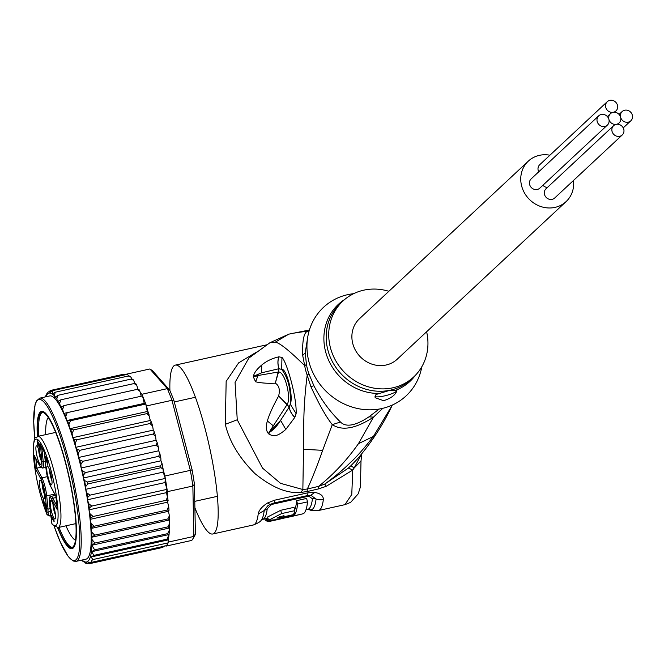 <?xml version="1.0" encoding="UTF-8"?>
<svg xmlns="http://www.w3.org/2000/svg" width="664" height="664" viewBox="0 0 664 664"><rect width="100%" height="100%" fill="white"/><g stroke="black" fill="none" stroke-linecap="round" stroke-linejoin="round"><path stroke-width="1" d="M620.616 117.254A6.341 5.81 47 0 0 628.044 122.193A6.341 5.81 47 0 0 630.8 120.823A6.341 5.81 47 0 0 631.705 113.577A6.341 5.81 47 0 0 624.899 110.182A6.341 5.81 47 0 0 622.143 111.552A6.341 5.81 47 0 0 620.616 117.254A6.341 5.81 47 0 0 613.187 112.316A6.341 5.81 47 0 0 615.935 110.946A6.341 5.81 47 0 0 616.848 103.7A6.341 5.81 47 0 0 610.033 100.297A6.341 5.81 47 0 0 607.278 101.667A6.341 5.81 47 0 0 606.373 108.913A6.341 5.81 47 0 0 613.187 112.316A6.341 5.81 47 0 0 610.432 113.685A6.341 5.81 47 0 0 608.905 119.387A6.341 5.81 47 0 0 601.468 114.449A6.341 5.81 47 0 0 598.721 115.818A6.341 5.81 47 0 0 597.808 123.064A6.341 5.81 47 0 0 604.622 126.459A6.341 5.81 47 0 0 607.377 125.089A6.341 5.81 47 0 0 608.905 119.387A6.341 5.81 47 0 0 616.333 124.326A6.341 5.81 47 0 0 619.089 122.956A6.341 5.81 47 0 0 620.616 117.254M607.377 125.089L539.824 188.136A6.341 5.81 -133 0 1 537.076 189.506A6.341 5.81 -133 0 1 530.262 186.103A6.341 5.81 -133 0 1 531.175 178.865L598.721 115.818M538.736 171.802A6.341 5.81 -133 0 1 539.732 164.713L607.278 101.667M547.41 187.455A6.341 5.81 -133 0 1 542.903 185.264M616.333 124.326A6.341 5.81 47 0 0 613.586 125.695A6.341 5.81 47 0 0 612.673 132.941A6.341 5.81 47 0 0 619.487 136.344A6.341 5.81 47 0 0 622.243 134.975A6.341 5.81 47 0 0 623.147 127.729A6.341 5.81 47 0 0 616.333 124.326M622.243 134.975L554.689 198.013A6.341 5.81 -133 0 1 551.942 199.383A6.341 5.81 -133 0 1 545.127 195.988A6.341 5.81 -133 0 1 546.032 188.742L613.586 125.695M566.093 201.599L397.221 359.207A27.68 25.357 -133 0 1 385.22 365.192A27.68 25.357 -133 0 1 355.489 350.351A27.68 25.357 -133 0 1 359.456 318.745L528.328 161.128A27.68 25.357 47 0 0 524.361 192.743A27.68 25.357 47 0 0 554.091 207.575A27.68 25.357 47 0 0 566.093 201.599A27.68 25.357 47 0 0 573.48 180.475M549.908 155.218A27.68 25.357 47 0 0 540.338 155.152A27.68 25.357 47 0 0 528.328 161.128M50.066 508.699L48.04 509.147L46.596 508.558A9.23 1.668 77.5 0 0 46.671 511.728A1.154 0.622 -5.8 0 0 48.09 512.06L48.347 514.641L46.936 514.309L47.044 514.749M52.979 503.934A7.495 1.353 -102.5 0 0 55.436 515.007M50.497 500.756A9.512 1.718 -102.5 0 0 51.584 511.844A9.512 1.718 -102.5 0 0 55.162 518.875A9.512 1.718 -102.5 0 0 55.22 518.783A9.512 1.718 -102.5 0 0 54.489 509.18A9.512 1.718 -102.5 0 0 51.095 500.54A9.512 1.718 -102.5 0 0 50.497 500.756M43.218 487.102A9.512 1.718 77.5 0 1 44.305 498.49A9.512 1.718 77.5 0 1 40.778 491.667A9.512 1.718 77.5 0 1 40.238 480.155A9.512 1.718 77.5 0 1 43.218 487.102M36.163 446.15A9.512 1.718 77.5 0 1 36.769 445.934A9.512 1.718 77.5 0 1 40.164 454.574A9.512 1.718 77.5 0 1 40.894 464.169A9.512 1.718 77.5 0 1 40.836 464.269A9.512 1.718 77.5 0 1 37.259 457.23A9.512 1.718 77.5 0 1 36.163 446.15M50.605 473.266A9.512 1.718 77.5 0 1 51.692 484.654A9.512 1.718 77.5 0 1 48.165 477.831A9.512 1.718 77.5 0 1 47.625 466.319A9.512 1.718 77.5 0 1 50.605 473.266M54.041 520.676L54.149 521.763L51.858 517.455L52.381 519.323L51.277 515.488L54.041 520.676M45.924 509.155L43.666 500.507L44.081 505.545L43.517 503.76L43.218 498.938L45.774 507.703L45.559 503.171L46.156 509.097M39.375 444.598L39.79 450.076L39.201 444.697L38.628 443.776L38.695 445.81L37.474 441.751L38.147 446.98L37.167 442.498L37.3 440.556L39.375 444.598M45.368 457.164L45.252 456.077L46.845 459.056L46.654 457.239L48.015 461.264L48.132 462.351L47.302 460.808L47.75 465.165L45.368 457.164L45.783 457.073M35.831 458.592L36.802 468.145L35.483 468.784L40.952 479.051A12.317 2.224 77.5 0 1 45.276 495.543L46.596 508.558M40.952 479.051A1.154 0.946 -28 0 1 41.965 477.831L36.802 468.145L40.662 467.29M40.529 444.971L41.807 461.314A12.317 2.224 77.5 0 1 39.574 465.497L34.113 455.23L35.483 468.784M50.879 516.476L49.576 503.611A12.317 2.224 77.5 0 1 51.809 499.436L57.278 509.703L55.9 496.149L50.431 485.882A12.317 2.224 77.5 0 1 46.106 469.39L44.364 452.159L40.064 444.083M57.212 509.031L57.278 509.703M51.809 523.249L51.593 521.049A1.154 0.631 174.4 0 1 51.551 520.916A1.154 0.631 174.4 0 1 51.568 520.784M48.347 514.641L49.285 515.637L50.721 515.123M49.576 503.611A1.154 0.622 174.2 0 1 49.534 503.486L51.842 523.522A44.397 8.034 77.5 0 0 57.062 500.697A44.397 8.034 77.5 0 0 41.932 445.237A44.397 8.034 77.5 0 0 33.54 456.467A44.397 8.034 77.5 0 0 46.936 514.309L46.671 511.728M34.586 456.118L34.113 455.23M44.579 494.622A7.495 1.353 77.5 0 1 43.251 490.688A7.495 1.353 77.5 0 1 42.122 483.55M41.11 460.401A7.495 1.353 77.5 0 1 38.653 449.32M51.966 480.786A7.495 1.353 77.5 0 1 50.638 476.852A7.495 1.353 77.5 0 1 49.509 469.705M52.282 517.364L51.858 517.455M51.394 516.575L51.809 516.484M43.019 499.726L43.625 499.585M39.076 443.676L38.628 443.776M37.093 441.344L37.707 441.203M38.91 443.286L38.354 443.411M47.725 460.716L47.302 460.808M47.542 463.165L45.833 458.044L46.256 457.952M47.376 460.052L46.953 460.144L47.269 463.231M46.953 460.144L45.833 458.044M48.273 417.531A63.429 11.479 -102.5 0 0 47.65 418.461A63.429 11.479 -102.5 0 0 45.708 434.621M57.585 527.639A70.343 12.732 -102.5 0 0 74.036 547.003A70.343 12.732 -102.5 0 0 74.243 546.63A70.343 12.732 -102.5 0 0 65.778 463.123A70.343 12.732 -102.5 0 0 44.073 411.995A70.343 12.732 -102.5 0 0 39.284 413.382A70.343 12.732 -102.5 0 0 37.358 436.505M168.341 540.28L168.374 542.081A88.793 16.069 77.5 0 1 168.1 542.878L168.341 540.28L166.988 539.168L169.054 534.528L91.649 551.709L93.915 555.386L91.134 556.98L92.811 559.586L91.242 561.072L91.325 562.375L166.614 545.667A88.793 16.069 77.5 0 1 166.241 546.074L166 545.8M91.649 551.709L94.603 549.842L167.677 533.632L169.469 529.905L169.61 523.481L169.386 515.837L168.49 511.288L169.021 510.201L168.756 507.047L167.61 502.158L168.108 500.606L166.49 492.638L167.062 489.351A88.793 16.069 77.5 0 1 167.394 491.667L167.486 496.274M169.411 528.021L91.906 545.219L94.603 549.842M48.779 391.743L50.63 390.415L49.9 392.49L52.813 390.573L52.373 394.026A86.494 15.654 77.5 0 1 54.274 395.702L54.954 397.396L58.025 395.296L131.107 379.078L132.767 379.609M125.695 374.396L123.712 374.197L50.489 390.457M45.376 396.898L46.463 394.175L48.09 392.225M167.411 544.447A88.793 16.069 77.5 0 1 166.614 545.667L168.1 542.878A88.793 16.069 77.5 0 1 167.411 544.447M192.61 539.268A88.793 16.069 -102.5 0 0 192.875 538.794A88.793 16.069 -102.5 0 0 193.846 536.429L195.407 533.981A86.494 15.654 -102.5 0 1 194.253 536.578L192.61 539.268A88.793 16.069 -102.5 0 1 191.713 540.43L166.241 546.074M195.407 533.981L194.436 484.255L192.859 486.015A88.793 16.069 -102.5 0 0 190.344 470.361L192.137 469.946L174.001 400.832A86.494 15.654 -102.5 0 0 169.752 390.175L152.595 370.786L149.915 368.968L125.604 374.363M174.001 400.832L171.959 400.292A88.793 16.069 -102.5 0 0 167.311 388.631L169.752 390.175M164.88 476.013A88.793 16.069 77.5 0 1 165.303 478.437L163.186 472.112L163.195 469.614L164.88 476.013L190.344 470.361L171.959 400.292L146.495 405.945L148.172 412.336L147.292 411.514L145.79 404.044A88.793 16.069 77.5 0 1 146.495 405.945M194.436 484.255A86.494 15.654 -102.5 0 0 192.137 469.946M141.191 396.209L140.253 392.49L141.847 394.283L167.311 388.631L149.915 368.968M168.374 542.081L193.846 536.429L192.859 486.015L167.394 491.667M58.025 395.296L56.789 398.823L57.809 402.027L58.291 401.122L60.963 399.778L59.611 403.363L60.723 407.372L64.059 405.588L62.648 409.281L63.686 413.431L142.544 395.91A88.793 16.069 77.5 0 1 145.79 404.044L144.229 403.38L142.544 395.91A88.793 16.069 77.5 0 0 141.847 394.283M165.303 478.437A88.793 16.069 77.5 0 1 167.062 489.351L165.004 482.562L165.303 478.437L90.013 495.145L87.665 497.436L87.499 499.768L88.661 503.594L91.765 506.068L167.062 489.351M168.955 535.558L168.067 540.106M168.075 500.814L166.232 500.274L167.594 496.664M140.253 392.49L139.83 391.171L137.133 389.37L138.859 389.444M67.255 412.618L65.778 416.361L66.724 420.586L70.492 420.752L68.931 424.495L69.786 428.712L70.757 429.633L73.729 429.849L72.077 433.534L72.808 437.676L73.87 439.128L76.908 439.751L75.148 443.328L75.746 447.32L76.875 449.279L79.962 450.292L78.095 453.703L78.551 457.488L79.721 459.911L82.842 461.297L80.867 464.493L81.166 467.995L82.369 470.851L85.515 472.569L158.588 456.351L159.875 453.653L158.671 450.79L158.372 447.287L155.924 445.079L157.227 442.714L156.057 440.282L155.6 436.505L153.035 434.073L154.38 432.073L153.251 430.123L152.654 426.13L149.981 423.532L151.375 421.922L150.313 420.478L148.172 412.336M149.583 416.336L146.81 413.63L148.271 412.427M152.654 426.13L151.375 421.922M155.6 436.505L154.38 432.073M158.372 447.287L157.227 442.714M158.588 456.351L160.854 458.019L159.875 453.653M85.515 472.569L83.349 475.216L83.415 477.997L84.486 480.537L87.532 482.031L160.613 465.813L161.991 463.331L160.92 460.791L160.854 458.019M163.195 469.614L161.991 463.331M163.203 469.34L160.995 467.697L87.914 483.915L85.689 486.546L85.681 489.318L86.876 492.879L90.013 495.145M131.97 378.961L130.692 376.845L128.376 375.99L129.878 376.828M134.875 383.435L133.655 380.356L131.107 379.078M137.963 389.22L136.684 385.128L134.045 383.56L135.796 383.925M52.813 390.573L127.032 374.413M125.894 374.355L127.413 374.546L129.107 375.899M167.677 533.632L169.054 534.528L169.469 529.905M92.811 559.586L168.1 542.878M91.325 562.375L88.428 562.69L89.474 563.703L162.547 547.485L165.095 545.675M89.474 563.703L85.913 562.582L86.295 563.553L87.482 563.504M93.915 555.386L166.988 539.168M168.125 539.898L91.134 556.98M168.98 510.384L167.22 510.018L168.639 506.317M169.461 519.464L167.793 518.933L169.386 515.837M169.445 527.955L167.95 526.842L169.61 523.481M166.49 492.638L88.984 509.836L90.088 513.87L93.151 516.484L166.232 500.274M93.151 516.484L90.57 518.011L90.096 519.356L91.134 523.514L94.139 526.237L167.22 510.018M167.61 502.158L90.096 519.356A83.606 15.131 -102.5 0 0 88.984 509.836A83.606 15.131 -102.5 0 0 87.499 499.768A83.606 15.131 -102.5 0 0 85.681 489.318A83.606 15.131 -102.5 0 0 83.415 477.997A83.606 15.131 -102.5 0 0 81.166 467.995A83.606 15.131 -102.5 0 0 78.551 457.488L156.057 440.282M64.059 405.588L137.133 389.37M144.229 403.38L66.724 420.586A83.606 15.131 -102.5 0 0 63.686 413.431A83.606 15.131 -102.5 0 0 60.723 407.372A83.606 15.131 -102.5 0 0 49.725 395.927L39.757 398.143A83.606 15.131 77.5 0 1 70.683 468.029A83.606 15.131 77.5 0 1 78.651 558.947A83.606 15.131 77.5 0 1 78.568 559.088A83.606 15.131 77.5 0 1 75.986 561.387L85.955 559.171A83.606 15.131 -102.5 0 0 88.611 556.739A83.606 15.131 -102.5 0 0 90.096 519.356M70.492 420.752L145.79 404.044M147.292 411.514L69.786 428.712A83.606 15.131 -102.5 0 0 66.724 420.586M73.729 429.849L146.81 413.63M150.313 420.478L72.808 437.676A83.606 15.131 -102.5 0 0 69.786 428.712M76.908 439.751L149.981 423.532M153.251 430.123L75.746 447.32A83.606 15.131 -102.5 0 0 72.808 437.676M79.962 450.292L153.035 434.073M82.842 461.297L155.924 445.079M158.671 450.79L81.166 467.995M160.92 460.791L83.415 477.997M163.186 472.112L85.681 489.318M165.004 482.562L87.499 499.768M91.765 506.068L89.308 507.985L88.984 509.836M128.376 375.99L55.295 392.208L52.373 394.026M55.295 392.208L54.274 395.702M60.963 399.778L134.045 383.56M169.146 520.045L91.64 537.251L92.005 539.525L94.869 543.061L167.95 526.842M94.869 543.061L91.906 545.219M86.146 563.487L83.307 561.072A86.494 15.654 77.5 0 1 82.037 560.043M84.809 561.91L83.307 561.072L83.34 561.819L81.747 560.109M94.139 526.237L91.466 527.581L90.985 528.486L91.765 532.163L94.72 535.142L167.793 518.933M168.49 511.288L90.985 528.486M94.72 535.142L91.64 537.251M78.551 457.488A83.606 15.131 -102.5 0 0 75.746 447.32M65.944 525.813A63.429 11.479 -102.5 0 0 75.497 540.214M297.547 504.084L307.515 501.876A86.494 15.654 -102.5 0 1 303.348 513.729L276.448 519.68L268.497 520.261L267.633 516.982L280.714 510.292L281.577 513.596L294.866 510.649A86.494 15.654 -102.5 0 1 293.281 514.675L283.312 516.882A86.494 15.654 77.5 0 0 283.976 515.621L276.871 518.103L279.187 518.094L294.7 514.658A86.494 15.654 77.5 0 0 297.547 504.084L296.642 500.656L306.61 498.44L307.515 501.876M281.577 513.596L268.497 520.261M302.411 513.936L290.824 516.667A86.494 15.654 -102.5 0 0 290.832 516.667A86.494 15.654 -102.5 0 0 291.438 516.459L281.47 518.675A86.494 15.654 77.5 0 1 280.864 518.883L269.235 521.464A86.494 15.654 77.5 0 1 267.725 521.406L266.945 518.426M266.314 518.567L266.994 521.14L267.617 520.999M266.994 521.14A86.494 15.654 77.5 0 1 265.177 519.937L264.903 518.875M426.628 331.768A51.892 47.551 -133 0 1 413.747 376.911A51.892 47.551 -133 0 1 391.237 388.125A51.892 47.551 -133 0 1 335.494 360.311A51.892 47.551 -133 0 1 342.931 301.041A51.892 47.551 -133 0 1 365.449 289.828A51.892 47.551 -133 0 1 388.863 291.297M294.202 512.766L294.7 514.658M294.675 509.911A83.033 15.023 -102.5 0 0 296.642 500.656M283.038 515.828L283.312 516.882M280.714 510.292L294.003 507.337L294.866 510.649M280.822 518.725L290.832 516.667M269.02 520.634L269.235 521.464M267.219 508.831A83.033 15.023 77.5 0 1 262.488 519.414L261.292 520.036A84.187 15.231 -102.5 0 0 264.214 510.55L267.219 508.831L271.061 504.889L273.518 504.009L306.76 496.63L309.167 496.431L312.437 498.797A83.033 15.023 -102.5 0 1 307.706 509.379L305.979 509.761M278.863 356.834L281.951 357.415L281.694 369.433C286.441 367.756 293.72 396.391 290.276 404.202C291.073 389.61 288.209 378.015 281.694 369.433L278.996 368.711L278.482 371.964L254.221 376.173L261.566 372.811L254.353 375.957L253.665 375.276C254.611 372.172 257.308 368.761 261.749 365.042L261.566 372.811L278.996 368.711A17.297 15.787 73.2 0 1 278.797 356.85L278.863 356.834A17.297 15.787 73.2 0 0 279.071 368.711L275.303 383.178L278.548 371.956C285.047 371.508 291.463 398.342 287.155 404.459L278.631 396.01L289.205 406.974L287.105 404.542L269.003 432.505L273.302 425.798L267.36 420.993C269.078 414.842 272.838 406.517 278.631 396.01C280.191 389.768 279.079 385.485 275.303 383.178C267.766 383.535 261.201 383.078 255.607 381.8L257.964 375.749L253.266 376.77L253.665 375.276M281.951 357.415C286.815 361.838 296.982 397.703 296.127 413.697L294.816 417.39A17.297 14.575 -146 0 1 289.155 407.073L280.582 420.345C277.212 425.939 273.402 430.015 269.152 432.554L268.173 433.301C266.04 430.488 265.766 426.388 267.36 420.993M294.816 417.39L285.81 429.425L280.582 420.345L269.152 432.554L268.962 434.115L268.173 433.301M296.127 413.697L290.276 404.202L289.205 406.974A17.297 14.575 -146 0 0 294.866 417.299M389.228 390.507L396.906 390.706C395.387 395.055 390.955 398.383 383.601 400.691L375.094 397.678L375.932 394.532L389.228 390.507M396.906 390.706A11.529 2.341 -14.7 0 1 382.456 396.317A11.529 2.341 -14.7 0 1 375.027 396.491M348.89 296.376L352.227 294.401M307.224 495.634L311.018 495.361L316.072 499.037A84.187 15.231 77.5 0 1 309.05 509.437L307.706 509.379M271.061 504.889L269.974 504.466L273.892 503.03A11.529 2.083 77.5 0 0 273.942 503.021L273.942 503.021A11.529 2.083 77.5 0 0 274.672 500.183L307.905 492.804L314.753 492.431C320.563 493.501 323.426 495.859 323.343 499.519A11.529 10.068 -173.3 0 1 316.072 499.037A5.768 5.038 6.7 0 0 312.661 498.755L312.437 498.797M261.292 520.036C260.761 521.489 258.088 523.141 253.274 525A86.494 15.654 -102.5 0 0 258.205 513.977L264.214 510.55L267.633 505.943L269.866 504.524M278.797 356.85C272.082 358.377 266.397 361.108 261.749 365.042M255.607 381.8L253.266 376.77M285.81 429.425C277.112 436.887 273.626 436.597 268.962 434.115M353.646 293.679A60.54 55.469 47 0 0 349.787 294.243A60.54 55.469 47 0 0 308.934 361.764A60.54 55.469 47 0 0 379.874 408.924A60.54 55.469 47 0 0 421.823 366.736M379.169 409.049L368.985 416.826C355.506 425.79 345.994 427.525 340.458 422.022C329.966 411.738 321.11 399.645 313.898 385.759L308.909 373.807A23.066 3.901 -19.9 0 1 307.191 375.16C302.593 412.344 304.153 426.778 303.514 449.287L302.859 489.509L280.582 483.359L262.496 468.087L237.247 419.772L235.064 382.356L248.817 358.12M307.938 335.876L305.232 352.758L306.444 364.387A23.066 5.428 -9.4 0 1 304.693 365.656A52.34 47.957 47 0 0 307.191 375.16L310.868 386.606C318.994 404.26 326.132 416.942 332.274 424.645L340.458 422.022M309.109 330.971L307.764 331.22C303.913 332.257 302.228 340.341 302.701 355.472L304.693 365.656C289.554 350.766 279.76 342.923 275.311 342.134L269.883 342.757L288.79 334.158L275.311 342.134M309.15 330.83L291.803 333.444M256.528 352.094L238.642 362.868L226.158 381.377L225.312 424.313C229.296 441.419 239.181 457.853 254.968 473.615C272.099 487.6 287.462 493.85 301.066 492.373L302.859 489.509L307.341 489.003C312.055 478.777 317.168 465.887 322.662 450.333L332.274 424.645C342.159 431.16 355.896 428.662 373.475 417.141L358.419 443.71C346.923 460.102 333.652 474.328 318.596 486.38L307.341 489.003L307.125 491.551L318.396 488.928L326.157 486.339L352.775 470.029L351.762 494.497L344.906 504.665L350.65 502.366L358.186 493.858L360.419 486.936L361.008 460.974L354.161 468.004L361.606 453.927M258.205 513.977C258.952 510.093 262.147 506.383 267.816 502.847L274.672 500.183M169.918 390.556A86.494 15.654 77.5 0 1 175.296 365.117A86.494 15.654 77.5 0 1 205.11 428.795A86.494 15.654 77.5 0 1 212.77 533.989A86.494 15.654 77.5 0 1 194.892 507.769M301.066 492.373L307.125 491.551M350.941 465.696L348.376 468.07L352.775 470.029L354.161 468.004L350.941 465.696L357.365 459.007C371.798 442.099 383.418 424.18 392.225 405.256L373.4 436.422C364.395 448.067 356.8 456.707 350.617 462.343C342.848 469.987 334.233 477.217 324.779 484.039L318.596 486.38L318.396 488.928M368.985 416.826L373.475 417.141L382.788 408.31M326.157 486.339L324.779 484.039L348.376 468.07M42.347 412.402A69.189 12.516 -102.5 0 0 40.678 414.228L39.574 414.477A69.189 12.516 77.5 0 1 41.774 412.46A69.189 12.516 77.5 0 1 67.363 470.295A69.189 12.516 77.5 0 1 73.961 545.542L74.808 545.351L73.961 545.542A69.189 12.516 77.5 0 1 71.754 547.559A69.189 12.516 77.5 0 1 57.868 527.598M44.745 412.502A69.189 12.516 -102.5 0 0 42.886 412.211L41.774 412.46M38.736 436.165A69.189 12.516 -102.5 0 1 40.678 414.228L39.574 414.477A69.189 12.516 77.5 0 0 37.632 436.414M58.971 527.357A69.189 12.516 -102.5 0 0 72.293 547.368M71.754 547.559L72.866 547.31A69.189 12.516 -102.5 0 0 74.426 546.264M75.903 523.606L58.025 527.573A46.704 8.449 -102.5 0 0 53.892 470.768A46.704 8.449 -102.5 0 0 43.957 442.805A46.704 8.449 -102.5 0 0 37.79 436.381C35.798 439.228 34.113 432.837 33.2 450.649C34.362 472.195 38.977 493.559 47.036 514.749L49.501 515.928L50.771 515.646M45.276 495.543A1.154 0.622 -5.8 0 0 46.696 495.875A13.463 2.44 77.5 0 0 44.837 485.907A13.463 2.44 77.5 0 0 41.965 477.831L47.335 476.644M50.896 516.634A9.23 1.668 77.5 0 1 51.593 521.049M54.739 494.091L46.696 495.875L48.04 509.147A8.076 1.461 -102.5 0 0 48.09 512.06L50.356 511.562M41.807 461.314A1.154 0.622 -5.8 0 0 43.226 461.646L45.252 461.198M41.782 447.445L43.226 461.646A13.463 2.44 77.5 0 1 42.554 468.062L45.874 467.323M39.574 465.497A1.154 0.946 152 0 0 39.906 466.062M55.436 495.402L51.045 496.381A13.463 2.44 77.5 0 1 52.821 498.224L56.855 505.802M51.809 499.436A1.154 0.946 -28 0 1 52.821 498.224L56.017 497.51M50.431 485.882A1.154 0.946 152 0 0 50.721 486.421M34.819 438.879A82.452 14.923 77.5 0 1 36.279 401.919A82.452 14.923 77.5 0 1 36.354 401.77A82.452 14.923 77.5 0 1 67.404 460.501A82.452 14.923 77.5 0 1 77.256 558.1A82.452 14.923 77.5 0 1 77.173 558.241A82.452 14.923 77.5 0 1 54.282 526.56M91.922 545.426A86.494 15.654 77.5 0 1 89.383 559.37A86.494 15.654 77.5 0 1 83.598 561.271M45.816 396.798A86.494 15.654 77.5 0 1 46.297 395.736A86.494 15.654 77.5 0 1 52.074 393.835M168.033 500.432A86.494 15.654 -102.5 0 0 167.751 497.967M149.168 415.066A86.494 15.654 -102.5 0 0 148.387 412.767M152.313 424.977A86.494 15.654 -102.5 0 0 151.525 422.404M155.318 435.459A86.494 15.654 -102.5 0 0 154.546 432.679M158.14 446.341A86.494 15.654 -102.5 0 0 157.41 443.427M160.696 457.272A86.494 15.654 -102.5 0 0 160.065 454.475M163.053 468.601A86.494 15.654 -102.5 0 0 162.149 464.078M160.995 467.697A88.793 16.069 -102.5 0 0 160.613 465.813M87.532 482.031A88.793 16.069 77.5 0 1 87.914 483.915M90.088 513.87A86.494 15.654 77.5 0 1 90.57 518.011M61.354 406.642A86.494 15.654 77.5 0 1 62.648 409.281M64.45 413.249A86.494 15.654 77.5 0 1 65.778 416.361M67.603 420.951A86.494 15.654 77.5 0 1 68.931 424.495M70.757 429.633A86.494 15.654 77.5 0 1 72.077 433.534M73.87 439.128A86.494 15.654 77.5 0 1 75.148 443.328M76.875 449.279A86.494 15.654 77.5 0 1 78.095 453.703M79.721 459.911A86.494 15.654 77.5 0 1 80.867 464.493M82.369 470.851A86.494 15.654 77.5 0 1 83.349 475.216M84.486 480.537A86.494 15.654 77.5 0 1 85.689 486.546M86.876 492.879A86.494 15.654 77.5 0 1 87.665 497.436M88.661 503.594A86.494 15.654 77.5 0 1 89.308 507.985M55.261 396.815A86.494 15.654 77.5 0 1 56.789 398.823M58.291 401.122A86.494 15.654 77.5 0 1 59.611 403.363M91.134 523.514A86.494 15.654 77.5 0 1 91.466 527.581M91.765 532.163A86.494 15.654 77.5 0 1 91.956 536.67M92.005 539.525A86.494 15.654 77.5 0 1 91.939 545.152M279.419 516.692L279.752 517.978M342.931 301.041L340.383 303.415A51.892 47.551 47 0 0 332.954 362.685A51.892 47.551 47 0 0 388.689 390.498A51.892 47.551 47 0 0 389.37 390.374A51.892 47.551 47 0 0 411.199 379.285L413.747 376.911M415.465 375.218A52.581 48.181 -133 0 1 394.881 390.606M379.219 393.453A52.581 48.181 -133 0 1 327.153 356.651A52.581 48.181 -133 0 1 344.74 299.439M309.167 496.431L314.753 492.431M306.76 496.63A5.768 1.046 77.5 0 1 307.067 495.668M273.991 503.005L307.133 495.651A11.529 2.083 77.5 0 0 307.175 495.643L308.586 495.402M273.825 503.046A5.768 1.046 -102.5 0 0 273.518 504.009M306.444 364.387A51.892 47.551 47 0 0 308.909 373.807M305.232 352.758L302.701 355.472M225.312 424.313L237.247 419.772M323.343 499.519A86.494 15.654 77.5 0 1 318.421 510.541C313.275 510.898 310.146 510.525 309.05 509.437M307.905 492.804A11.529 2.083 77.5 0 1 307.175 495.643L273.942 503.021L269.916 504.499L267.816 502.847M313.898 385.759L310.868 386.606M322.662 450.333L303.514 449.287M358.419 443.71L373.4 436.422M619.072 114.424L622.143 111.552M623.23 127.886L630.8 120.823M614.557 112.233L615.935 110.946M607.361 116.557L610.432 113.685M617.711 124.243L619.089 122.956M195.407 397.263L174.3 401.952M217.394 496.332L194.768 501.353M34.296 455.711L39.666 465.796L42.554 468.062M51.045 496.381C49.758 495.618 49.252 497.983 49.534 503.486M57.212 509.363L55.884 496.224M55.884 496.24L50.522 486.181L46.065 469.257L44.339 452.234M44.347 452.25L40.247 444.565M55.668 432.413L37.79 436.381M52.19 524.394L58.025 527.573M39.757 398.143L36.454 400.965L35.034 404.758L33.69 421.623L34.802 438.921M139.83 391.171L138.909 389.295M130.692 376.845L129.845 376.081M133.655 380.356L132.775 379.185M136.684 385.128L135.813 383.643M126.89 374.347L127.413 374.546M85.772 563.354L86.295 563.553M54.24 526.527L60.391 542.314L68.317 556.639L73.148 561.014L75.986 561.387M267.957 518.202L262.488 519.414M269.916 504.499L267.733 505.868M309.407 329.991L288.79 334.158M248.809 358.12L269.883 342.757M361.008 460.974L361.855 453.62M266.77 344.815L175.296 365.117M344.906 504.665L318.421 510.541M253.274 525L212.77 533.989"/></g></svg>
